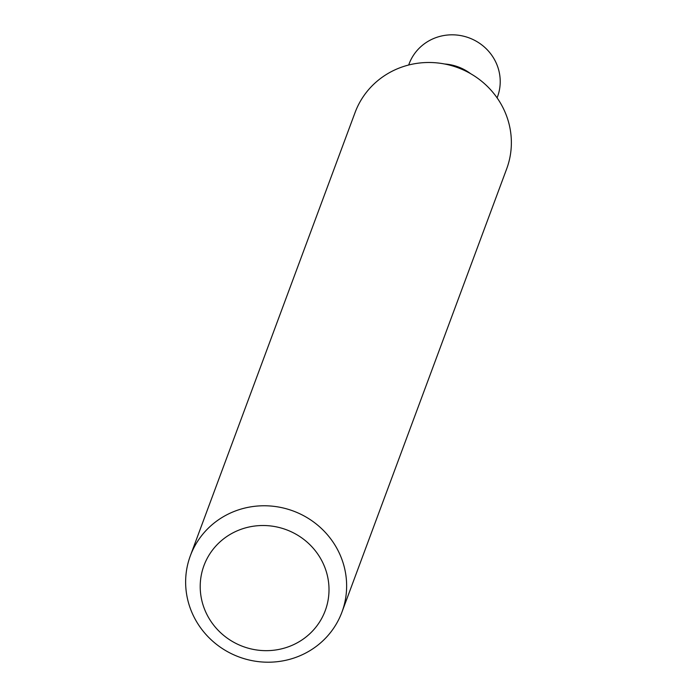<?xml version="1.0" encoding="UTF-8"?>
<svg xmlns="http://www.w3.org/2000/svg" width="697" height="697" viewBox="0 0 697 697"><rect width="100%" height="100%" fill="white"/><g stroke="black" fill="none" stroke-linecap="round" stroke-linejoin="round"><path stroke-width="1.05" d="M322.084 561.259A64.69 62.277 20.4 0 1 293.664 644.62A64.69 62.277 20.4 0 1 207.131 614.92A64.69 62.277 20.4 0 1 235.56 531.558A64.69 62.277 20.4 0 1 322.084 561.259M337.984 550.447A80.861 77.846 20.4 0 1 341.931 612.158A80.861 77.846 20.4 0 1 271.142 662.15A80.861 77.846 20.4 0 1 194.289 617.525A80.861 77.846 20.4 0 1 190.333 555.823A80.861 77.846 20.4 0 1 261.131 505.822A80.861 77.846 20.4 0 1 337.984 550.447M190.333 555.823L355.069 112.548A80.861 77.846 20.4 0 1 425.858 62.547A80.861 77.846 20.4 0 1 502.711 107.172A80.861 77.846 20.4 0 1 506.667 168.883L341.931 612.158M444.52 63.985A47.169 45.41 20.4 0 1 470.632 73.682A47.169 45.41 20.4 0 0 444.52 63.985M408.677 65.013L409.052 64.011A47.169 45.41 20.4 0 1 450.34 34.85A47.169 45.41 20.4 0 1 495.175 60.883A47.169 45.41 20.4 0 1 497.475 96.874L497.109 97.876"/></g></svg>
